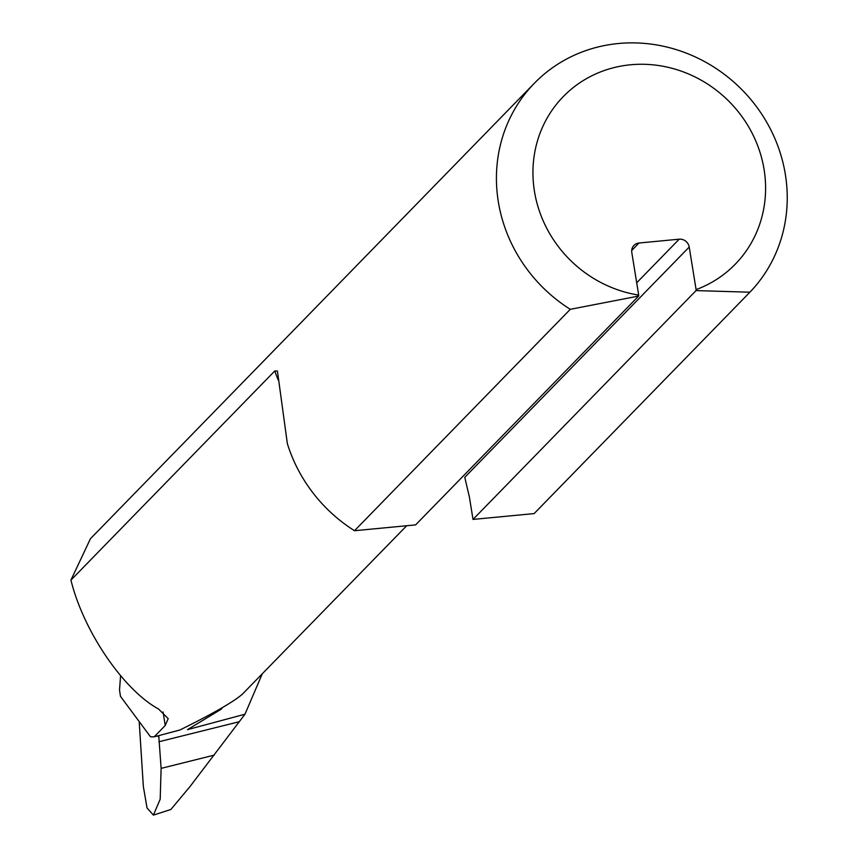 <?xml version="1.0" encoding="UTF-8"?>
<svg xmlns="http://www.w3.org/2000/svg" width="858" height="858" viewBox="0 0 858 858"><rect width="100%" height="100%" fill="white"/><g stroke="black" fill="none" stroke-linecap="round" stroke-linejoin="round"><path stroke-width="1.29" d="M696.106 289.618L689.21 247.04L464.768 477.327L469.358 496.825L473.015 519.422L534.126 513.599L749.903 292.203L696.042 290.594L696.106 289.618A120.077 112.259 44.3 0 0 732.829 105.395A120.077 112.259 44.3 0 0 544.326 123.359A120.077 112.259 44.3 0 0 638.695 295.088L638.631 296.064L415.615 524.892L354.504 530.716A150.096 140.315 -135.7 0 1 287.355 443.607L277.434 371.042L274.785 370.956L70.935 580.105C83.505 631.231 123.348 689.843 158.612 709.062L168.189 718.639L165.24 725.471L154.172 736.84L179.901 729.997C212.623 713.845 233.44 701.919 242.364 694.197L406.681 525.74M473.015 519.422L696.042 290.594M638.631 296.064L570.28 309.32A150.096 140.315 -135.7 0 1 534.341 83.269A150.096 140.315 -135.7 0 1 739.446 87.248A150.096 140.315 -135.7 0 1 749.903 292.203M354.504 530.716L570.28 309.32M638.695 295.088L631.799 252.509A9.009 8.419 -135.7 0 1 633.965 245.399A9.009 8.419 -135.7 0 1 639.006 243.018L679.193 239.189A9.009 8.419 -135.7 0 1 689.21 247.04M534.341 83.269L90.455 538.706L70.935 580.105M154.172 736.84L150.493 736.786L120.474 696.364L119.509 689.993L120.592 675.718M262.205 673.98L244.97 714.221L190.036 786.529L170.871 809.48L153.41 815.1L160.189 799.195L161.122 768.371L158.88 737.494L157.926 735.907M139.2 721.589L143.34 786.464L147.05 807.989L153.41 815.089M214.253 755.126L161.122 768.371M239.521 721.664L158.88 741.762M158.784 735.692L158.88 737.494M244.97 714.221L187.505 729.632L221.289 709.169L220.753 708.536M222.544 707.507L221.289 709.169M639.006 243.018L631.713 250.504M636.711 282.786L679.193 239.189M278.228 380.019A137.151 128.217 -135.7 0 1 274.785 370.956M163.063 712.011L165.24 725.471"/></g></svg>
